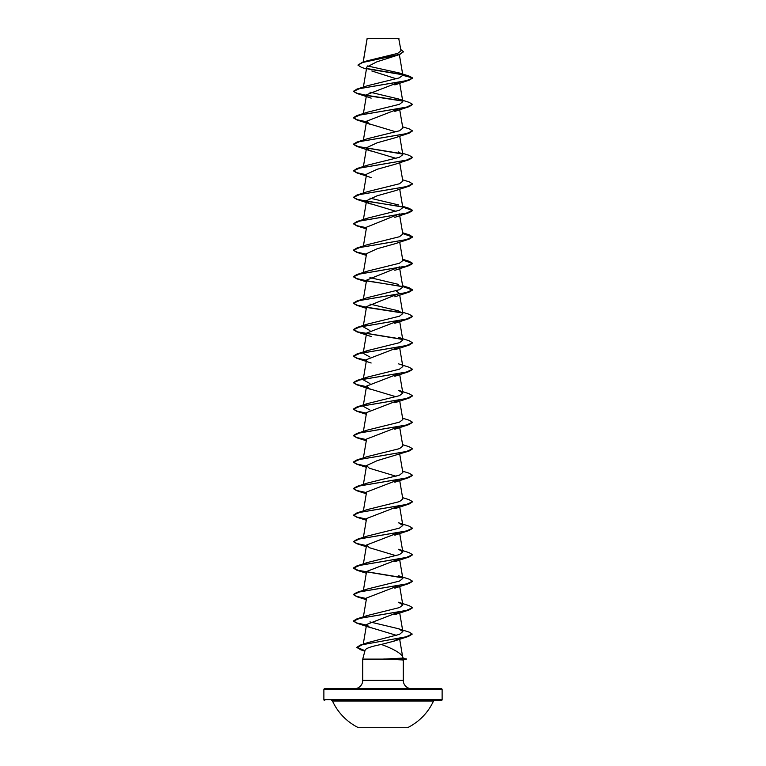 <?xml version="1.0" encoding="UTF-8"?>
<svg xmlns="http://www.w3.org/2000/svg" width="766" height="766" viewBox="0 0 766 766"><rect width="100%" height="100%" fill="white"/><g stroke="black" fill="none" stroke-linecap="round" stroke-linejoin="round"><path stroke-width="1.15" d="M358.478 727.7L407.522 727.7A55.573 55.573 0 0 0 433.508 701.014L332.492 701.014A55.573 55.573 0 0 0 358.478 727.7M433.508 701.014A0.89 0.89 0 0 1 434.312 700.507L331.688 700.507A0.89 0.89 0 0 1 332.492 701.014M375.886 700.507L441.235 700.507A0.89 0.89 0 0 0 442.126 699.617L442.126 689.563L323.874 689.563L323.874 699.617L442.126 699.617M324.765 700.507A0.89 0.89 0 0 1 323.874 699.617M357.981 65.033L362.146 62.429L367.019 60.868L397.678 53.39L401.001 50.786L398.703 38.3L367.115 38.549M398.933 38.52L367.163 38.549L363.218 62.094M324.765 688.682L441.235 688.682L324.765 688.682A0.89 0.89 0 0 0 323.874 689.563M441.235 688.682A0.89 0.89 0 0 1 442.126 689.563M411.562 688.682A8.273 8.273 0 0 1 403.28 680.399L362.72 680.399A8.273 8.273 0 0 1 354.438 688.682L411.562 688.682M381.315 644.445C371.816 646.322 366.445 648.122 365.2 649.855L362.72 659.114L383.852 659.114L402.485 658.099L402.983 657.994L402.581 656.481C400.168 652.776 393.082 648.764 381.315 644.445L393.379 641.314L399.345 638.193M362.72 659.114L362.72 680.399M403.28 659.995L403.28 680.399M383.852 659.114L403.28 659.966M366.445 69.017L361.475 67.37L357.971 65.139L362.701 62.486L399.689 54.51L376.872 61.816L366.78 67.044L363.39 87.075M371.788 70.97L396.367 78.821M399.364 82.067L366.579 94.716L363.39 113.569M399.364 108.561L366.579 121.21L369.336 123.881L396.06 131.886M394.892 137.851L377.217 142.773L366.579 147.694L369.336 150.366L396.06 158.371M394.921 164.326L377.245 169.257L366.579 174.188L363.39 193.032M394.93 190.811L377.245 195.742L366.579 200.673L369.336 203.344L396.06 211.349M399.421 213.915L366.579 227.157L363.39 246.01M394.959 243.77L377.274 248.711L366.579 253.651L363.39 272.495M399.421 266.894L366.579 280.136L363.39 298.979M396.06 290.812L399.421 293.378L366.579 306.62L363.17 326.804L367.45 324.123L399.479 316.205L402.83 313.562L398.55 310.881L369.93 304.054M399.354 320.466L366.579 333.114L363.17 353.289L367.45 350.617L399.479 342.689L402.83 340.047L398.55 337.375L409.101 340.746L412.558 342.804L406.296 345.6L356.908 353.988L353.442 356.046L356.899 358.105L366.483 360.173M399.354 346.95L366.579 359.599L363.17 379.783L367.45 377.102L399.479 369.174L402.83 366.531L399.708 348.061M399.354 373.444L366.579 386.093L369.346 388.755L396.06 396.769M399.354 399.929L366.579 412.577L363.39 431.421M399.354 426.413L366.579 439.062L363.39 457.915M412.548 448.866L409.101 451.04L377.217 460.634L366.579 465.556L369.336 468.227L396.06 476.232M399.364 479.392L366.579 492.04L363.39 510.893M399.364 505.886L366.579 518.534L363.39 537.378M399.364 532.37L366.579 545.019L369.336 547.69L396.07 555.695M399.364 558.854L366.579 571.503L363.39 590.356M399.364 585.348L366.579 597.997L363.39 616.841M399.364 611.833L366.579 624.482L369.451 627.201L396.539 635.368M364.08 644.311L367.68 642.655L399.574 634.305L402.849 631.519L398.55 628.742L369.94 621.915M363.745 617.3L367.45 615.5L399.488 607.572L402.83 604.929L398.55 602.248L409.092 605.619L412.558 607.687L406.296 610.483L356.899 618.871L353.442 620.929L356.899 622.988L366.483 625.046M363.477 591.084L367.45 589.006L399.479 581.078L402.83 578.435L398.55 575.764L409.101 579.134L412.558 581.193L406.296 583.989L356.908 592.377L353.442 594.435L356.899 596.503L366.483 598.562M363.745 564.322L367.45 562.522L399.479 554.594L402.83 551.951L398.54 549.279L409.092 552.65L412.558 554.708L406.296 557.504L356.899 565.892L353.442 567.951L358.115 570.354L402.255 577.564M356.908 539.398L367.45 536.037L399.479 528.109L402.83 525.466L398.55 522.785L409.101 526.156L412.558 528.224L406.296 531.02L356.908 539.398L353.442 541.686L356.899 543.745L366.445 545.804M402.61 497.641L409.092 499.671L412.558 501.73L406.296 504.526L356.908 512.914L367.45 509.543L399.479 501.615L402.83 498.972L399.708 480.502M402.61 471.157L409.101 473.177L412.558 475.246L406.296 478.041L356.899 486.429L367.45 483.059L399.479 475.131L402.83 472.488L399.708 454.008M402.61 444.673L409.092 446.693L412.558 448.752L406.296 451.547L356.908 459.935L367.45 456.565L399.479 448.646L402.83 446.004L399.708 427.524M402.61 418.179L409.101 420.208L412.558 422.267L406.296 425.063L356.899 433.451L367.45 430.08L399.479 422.152L402.83 419.509L399.708 401.039M369.94 410.011L363.17 406.267L367.45 403.596L399.479 395.668L402.83 393.025L398.55 390.344L409.101 393.714L412.558 395.783L406.296 398.579L356.908 406.957L353.442 409.025L356.899 411.083L366.483 413.142M369.94 383.527L363.17 379.783M369.94 357.033L363.17 353.289M369.93 330.548L363.17 326.804L363.266 326.239M366.636 280.729L409.101 287.767L412.558 289.826L406.296 292.622L356.908 301.009L367.45 297.639L399.479 289.711L402.83 287.068L399.708 268.598M398.55 284.397L369.93 277.57M402.696 259.789L409.092 261.273L412.558 263.341L406.296 266.137L356.908 274.525L367.45 271.154L399.479 263.226L402.83 260.584L399.708 242.104M402.696 233.304L409.101 234.789L412.558 236.847L406.296 239.643L356.899 248.031L367.45 244.66L399.479 236.732L402.83 234.099L399.708 215.619M402.696 206.81L409.092 208.304L412.558 210.363L406.296 213.159L356.908 221.546L367.45 218.176L399.469 210.248L402.83 207.605L399.708 189.135M398.55 204.934L369.94 198.107M402.61 179.79L409.101 181.81L412.558 183.878L406.296 186.674L356.899 195.052L367.45 191.691L399.479 183.763L402.83 181.121L399.708 162.641M402.61 153.296L409.101 155.326L412.558 157.384L406.296 160.18L356.908 168.568L367.45 165.197L399.469 157.279L402.83 154.627L398.55 151.955M402.61 126.811L409.092 128.832L412.558 130.9L406.296 133.696L356.899 142.083L367.45 138.713L399.479 130.785L402.83 128.142L399.708 109.672M398.55 98.977L409.101 102.347L412.558 104.406L406.296 107.202L356.908 115.589L367.45 112.219L399.479 104.3L402.83 101.658L398.55 98.977L369.94 92.15M356.899 89.105L353.442 91.384L359.704 88.588L409.092 80.2L412.558 78.142L406.296 80.717L356.899 89.105L367.45 85.735L399.182 77.921L402.839 75.317L399.153 72.942L367.421 65.943M402.619 74.742L367.833 68.94M399.689 54.51L403.462 51.839M402.839 75.317L412.558 77.921L408.9 75.987L399.153 72.942M402.361 74.465L367.498 68.653M362.146 62.429L399.325 54.405L403.471 51.734L400.79 49.531M353.442 91.384L356.908 93.452L366.445 95.501M366.761 95.558L402.523 101.055M412.558 104.406L409.101 106.694L359.704 115.082L353.442 117.878L356.899 119.936L366.445 121.995M412.558 130.9L409.092 133.179L359.704 141.566L353.442 144.362L356.899 146.421L402.523 154.023M412.548 157.499L409.101 159.673L359.704 168.051L353.442 170.847L356.908 172.915L366.445 174.964M412.548 183.984L409.092 186.157L359.704 194.545L353.442 197.341L356.899 199.399L402.523 207.002M402.734 207.04L412.558 210.583L409.101 212.642L359.704 221.029L353.442 223.825L356.908 225.893L366.445 227.942M402.734 233.534L412.558 237.067L409.092 239.136L359.704 247.523L353.442 250.319L356.899 252.378L366.445 254.427M402.734 260.019L412.558 263.561L409.092 265.62L359.704 274.008L353.442 276.804L356.908 278.862L366.445 280.921M366.761 280.969L402.523 286.465M402.734 286.503L412.558 290.046L409.101 292.105L359.704 300.492L353.442 303.288L356.899 305.356L366.445 307.405M366.761 307.463L402.523 312.959M412.548 316.425L409.092 318.599L359.704 326.986L353.442 329.782L356.908 331.841L402.523 339.443M412.548 342.909L409.101 345.083L359.704 353.471L353.442 356.267L356.899 358.325L366.445 360.384M412.548 369.404L409.092 371.577L359.704 379.965L353.442 382.761L356.899 384.819L366.445 386.868M412.548 395.888L409.101 398.061L359.704 406.449L353.442 409.245L356.908 411.304L366.445 413.362M412.558 422.267L409.092 424.546L359.704 432.934L353.442 435.73L356.899 437.798L366.445 439.847M409.101 451.04L359.704 459.428L353.442 462.224L356.908 464.282L366.445 466.331M412.548 475.351L409.092 477.524L359.704 485.912L353.442 488.708L356.899 490.767L366.445 492.825M412.548 501.845L409.092 504.018L359.704 512.397L353.442 515.192L356.908 517.261L366.445 519.31M412.548 528.329L409.101 530.503L359.704 538.891L353.442 541.686M412.548 554.814L409.092 556.987L359.704 565.375L353.442 568.171L356.908 570.23L402.523 577.832M412.548 581.308L409.101 583.481L359.704 591.859L353.442 594.655L356.899 596.724L366.445 598.773M412.548 607.792L409.092 609.966L359.704 618.353L353.442 621.149L356.899 623.208L366.445 625.267M412.185 634.143L408.537 636.393L362.442 644.704L356.899 647.481L360.853 649.846L364.913 650.909M402.935 657.812L406.315 659.181L402.485 658.099M353.442 91.164L356.899 93.232L366.483 95.29M366.636 95.319L402.255 100.777M356.908 115.589L353.442 117.658L356.899 119.716L366.483 121.775M356.899 142.083L353.442 144.142L358.115 146.545L402.255 153.755M356.908 168.568L353.442 170.847M353.452 170.741L357.08 172.743L366.483 174.753M356.899 195.052L353.442 197.341M353.452 197.226L357.09 199.237L366.483 201.238M366.636 201.266L402.255 206.734M356.908 221.546L353.442 223.825M353.452 223.72L357.09 225.721L366.483 227.732M356.899 248.031L353.442 250.089L356.899 252.158L366.483 254.216M356.908 274.525L353.442 276.583L356.899 278.642L366.483 280.701M356.908 301.009L353.442 303.068L356.899 305.136L366.483 307.195M366.636 307.223L402.255 312.681M402.61 312.231L409.092 314.252L412.558 316.31L406.296 319.106L356.899 327.494L353.442 329.562L358.115 331.965L402.255 339.175M398.55 363.86L409.092 367.23L412.558 369.289L406.296 372.085L356.899 380.472L353.442 382.531L356.899 384.599L366.483 386.658M356.899 433.451L353.442 435.509L356.899 437.568L366.483 439.636M356.908 459.935L353.442 462.003L356.899 464.062L366.483 466.121M356.899 486.429L353.442 488.488L356.899 490.546L366.483 492.605M356.908 512.914L353.442 515.192M353.452 515.087L357.09 517.088L366.483 519.099M353.452 541.572L357.08 543.582L366.483 545.583M398.55 628.742L409.14 632.113L412.194 634.028L406.248 636.785L360.441 645.049L356.899 647.26L364.97 650.698M406.401 658.904L383.699 659.009M383.852 659.229L405.76 659.229L402.753 660.053M441.235 700.507L390.114 700.507M367.125 38.482L363.141 62.123M399.364 54.616L402.83 75.183M399.708 83.178L402.83 101.658M366.579 121.21L363.39 140.054M399.708 136.156L402.83 154.627M366.579 147.694L363.39 166.548M366.579 200.673L363.39 219.516M399.708 295.082L402.83 313.562M399.708 321.576L402.83 340.047M399.708 374.545L402.83 393.025M366.579 386.093L363.17 406.267M366.579 465.556L363.39 484.399M399.708 506.987L402.83 525.466M399.708 533.481L402.83 551.951M366.579 545.019L363.39 563.862M399.708 559.965L402.83 578.435M399.708 586.45L402.83 604.929M399.708 612.944L402.849 631.519M366.579 624.482L363.256 644.149M399.67 639.17L402.61 656.606M403.203 660.014L406.315 659.181M409.092 80.2L394.844 84.892M356.908 93.452L371.146 98.134M409.101 106.694L394.854 111.376M356.899 119.936L371.146 124.619M409.092 133.179L394.844 137.861M356.899 146.421L371.146 151.103M409.101 159.673L394.854 164.355M356.908 172.915L371.146 177.597M409.092 186.157L394.844 190.839M356.899 199.399L371.146 204.082M409.101 212.642L394.854 217.324M356.908 225.893L366.292 228.862M409.092 239.136L394.854 243.818M356.899 252.378L366.292 255.356M409.092 265.62L394.854 270.302M356.908 278.862L366.292 281.84M409.101 292.105L394.854 296.796M356.899 305.356L366.292 308.325M409.092 318.599L394.844 323.281M356.908 331.841L371.146 336.523M409.101 345.083L394.854 349.765M356.899 358.325L371.146 363.017M409.092 371.577L394.844 376.259M356.899 384.819L371.146 389.501M409.101 398.061L394.854 402.744M356.908 411.304L366.292 414.282M409.092 424.546L394.844 429.228M356.899 437.798L366.292 440.766M356.908 464.282L366.292 467.26M409.092 477.524L394.854 482.207M356.899 490.767L366.292 493.744M409.092 504.018L394.854 508.701M356.908 517.261L366.292 520.229M409.101 530.503L394.854 535.185M356.899 543.745L366.292 546.723M409.092 556.987L394.844 561.67M356.908 570.23L366.292 573.207M409.101 583.481L394.854 588.164M356.899 596.724L366.292 599.701M409.092 609.966L394.844 614.648M356.899 623.208L371.146 627.89M408.537 636.393L393.983 641.152M360.853 649.846L364.865 651.11M367.68 642.655L360.441 645.049M367.45 615.5L356.899 618.871M367.45 589.006L356.908 592.377M367.45 562.522L356.899 565.892M367.45 403.596L356.908 406.957M367.45 377.102L356.899 380.472M367.45 350.617L356.908 353.988M367.45 324.123L356.899 327.494M402.61 285.737L409.101 287.767M402.61 259.253L409.092 261.273M402.61 232.768L409.101 234.789M402.61 206.274L409.092 208.304"/></g></svg>
